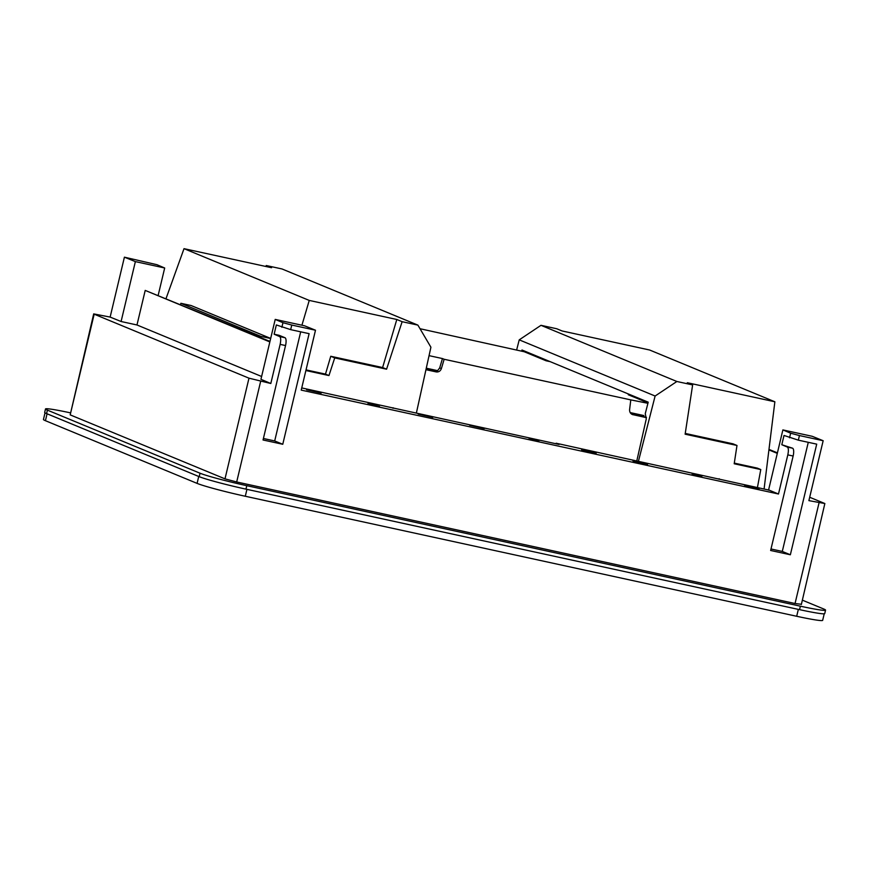 <?xml version="1.0" encoding="UTF-8"?>
<svg xmlns="http://www.w3.org/2000/svg" width="869" height="869" viewBox="0 0 869 869"><rect width="100%" height="100%" fill="white"/><g stroke="black" fill="none" stroke-linecap="round" stroke-linejoin="round"><path stroke-width="1.3" d="M265.925 266.49L266.24 265.523L282.001 268.955L417.891 325.115L430.915 347.22L416.425 412.818M417.891 325.115L402.13 321.693L396.807 319.488L309.245 300.424L184.011 248.664L166.077 298.48M305.888 370.531L328.949 375.56L334.728 357.909L386.586 369.195L402.13 321.693M266.24 265.523L271.573 267.717L184.011 248.664M328.949 375.56L325.484 374.115L330.752 356.268L382.61 367.554L386.586 369.195M306.04 369.89L325.484 374.115M334.728 357.909L330.752 356.268M396.807 319.488L382.61 367.554M301.923 325.223L309.245 300.424M260.624 337.552L260.885 336.368L180.861 303.292L191.071 305.519L270.683 338.421M260.885 336.368L270.661 338.497M180.567 304.465L180.861 303.292M646.406 417.337L643.82 416.772L643.853 415.556L630.188 412.579M429.058 355.649L442.451 358.56L439.703 367.891L441.387 368.586C440.431 371.106 438.682 372.214 436.151 371.899L434.457 371.193L437.596 370.661L426.288 368.195M643.82 416.772L631.557 414.1M434.457 371.193L426.027 369.358M646.417 417.663L632.36 414.535M631.687 414.187L633.077 414.763C630.633 413.992 629.482 412.264 629.601 409.56L630.796 399.892L444.146 359.266L441.387 368.586M436.151 371.899L425.962 369.683M420.009 328.721L524.257 351.749L546.09 360.776L550.196 361.667M632.371 395.634L628.265 394.743L648.024 402.901M647.916 403.292L630.796 399.892M442.451 358.56L444.146 359.266M437.596 370.661L439.703 367.891M734.294 463.112L757.301 468.119L760.777 469.553L757.475 487.27M760.777 469.553L734.196 463.764L736.988 445.471L685.13 434.185L692.636 384.924L676.875 381.491L655.117 396.025L638.465 461.157M764.079 489.041L774.866 401.782L649.632 350.011L562.069 330.959L556.747 328.754L540.985 325.321L519.227 339.855L655.117 396.025M519.227 339.855L516.61 350.088M521.672 351.185L521.976 350.001L648.209 402.173L645.265 413.655L646.264 418.923L636.825 460.798M525.658 352.325L525.843 351.597M736.988 445.471L733.012 443.831L685.239 433.425M692.636 384.924L687.303 382.718L774.866 401.782M540.985 325.321L676.875 381.491M824.225 613.796L822.661 620.336A39.138 2.183 -166.6 0 1 796.688 616.273L245.297 496.253A39.138 2.183 -166.6 0 1 197.089 483.381L45.427 420.694A39.138 2.183 -166.6 0 1 43.45 419.488L45.036 412.829M45.427 420.694L47.067 413.785L198.729 476.473L197.089 483.381M809.691 497.264L824.855 503.531L808.887 500.631L823.16 440.724L799.437 435.554L798.339 440.159L816.708 444.146L790.356 554.77L770.64 550.479L793.136 456.029A7.115 2.346 -77.7 0 0 792.582 448.208L787.368 447.079C788.541 448.024 788.683 450.62 787.814 454.878L778.483 494.005L301.217 390.116L315.49 330.22L291.767 325.049L290.67 329.644L309.114 333.663L282.762 444.276L263.046 439.986L285.543 345.547A7.115 2.346 -77.7 0 0 284.989 337.726L279.699 336.575C280.872 337.52 281.013 340.116 280.144 344.374L270.813 383.501L248.979 378.178L94.167 314.187L70.183 414.871L93.689 313.894L110.135 317.087L124.408 257.181L156.931 264.697L164.686 267.989L158.201 295.221M124.408 257.181L135.368 261.612L164.686 267.989M135.368 261.612L121.095 321.508L136.976 324.973L145.21 290.409L269.966 341.419M70.128 412.786A37.954 2.118 13.4 0 0 45.503 408.962L44.677 412.417A37.954 2.118 13.4 0 0 46.589 413.59L199.207 476.668A37.954 2.118 13.4 0 0 245.96 489.138L799.545 609.647A37.954 2.118 13.4 0 0 824.724 613.59L825.55 610.136A37.954 2.118 13.4 0 0 823.638 608.952L802.38 600.164M270.813 383.501L260.939 379.318L275.212 319.412L304.53 325.788L315.49 330.22M261.612 376.483L136.976 324.973M110.135 317.087L121.095 321.508M824.855 503.531L801.348 604.509M45.503 408.962A37.954 2.118 13.4 0 0 47.415 410.135L200.033 473.214A37.954 2.118 13.4 0 0 246.785 485.684L800.371 606.182A37.954 2.118 13.4 0 0 825.55 610.136M800.87 604.216L795.048 603.52L236.683 481.98L224.995 478.862L70.183 414.871M269.846 341.93L145.21 290.409M799.437 435.554L790.638 433.207L782.882 429.916L768.533 490.159M782.882 429.916L812.2 436.292L823.16 440.724M777.299 453.368L768.924 449.914M777.418 452.868L768.989 449.382M291.767 325.049L282.968 322.703L275.212 319.412M279.699 336.575L274.137 334.217L276.342 324.952L290.67 329.644M778.483 494.005L769.586 490.333M787.368 447.079L781.807 444.722L784.012 435.456L798.339 440.159M790.356 554.77L782.285 551.435L770.999 548.98M808.279 442.321L782.285 551.435M792.582 448.208L781.807 444.722M769.608 490.246L556.149 443.233L556.019 443.777M301.739 387.922L559.082 444.45L556.149 443.233M321.193 393.103L306.583 389.768L321.193 393.103M432.784 417.392L418.174 414.057L432.784 417.392M484.207 428.591L469.597 425.256L484.207 428.591M581.567 449.784L596.188 453.118L581.567 449.784M632.99 460.972L647.601 464.307L632.99 460.972M744.581 485.26L759.191 488.595L744.581 485.26M367.956 403.683L379.481 406.42L367.88 403.966M538.845 440.876L529.08 438.867L538.769 441.202M701.859 476.364L692.093 474.355L701.783 476.69M282.762 444.276L274.691 440.941L263.405 438.487M300.685 331.828L274.691 440.941M284.989 337.726L279.123 335.304M279.123 335.293L274.137 334.217M719.163 478.721L719.032 479.264M393.136 407.757L393.005 408.3M798.339 609.375L796.688 616.273M246.937 489.356L245.297 496.253M799.545 609.647L800.371 606.182M245.96 489.138L246.785 485.684M199.207 476.668L200.033 473.214M46.589 413.59L47.415 410.135M819.043 502.836L795.048 603.52M793.136 456.029L787.814 454.878M285.543 345.547L280.144 344.374M260.667 381.295L236.683 481.98M282.968 322.703L281.871 327.298M248.979 378.178L224.995 478.862M790.638 433.207L789.541 437.802"/></g></svg>

